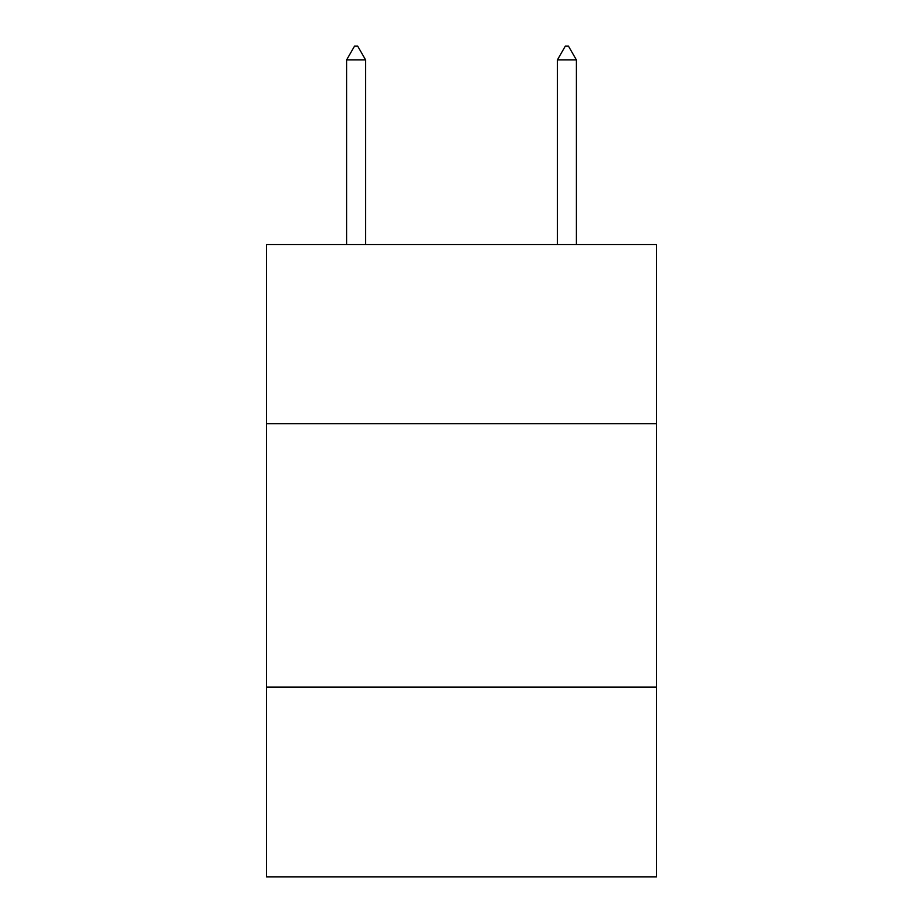<?xml version="1.0" encoding="UTF-8"?>
<svg xmlns="http://www.w3.org/2000/svg" width="923" height="923" viewBox="0 0 923 923"><rect width="100%" height="100%" fill="white"/><g stroke="black" fill="none" stroke-linecap="round" stroke-linejoin="round"><path stroke-width="1.38" d="M266.528 423.669L656.472 423.669L656.472 244.503L266.528 244.503L266.528 876.85L656.472 876.85L656.472 687.139L266.528 687.139M656.472 687.139L656.472 423.669M365.589 59.857L357.686 46.15L354.524 46.15L346.621 59.857L365.589 59.857L365.589 244.503M346.621 59.857L346.621 244.503M565.314 46.15L568.476 46.15L576.379 59.857L557.411 59.857L565.314 46.15M576.379 244.503L576.379 59.857M557.411 244.503L557.411 59.857"/></g></svg>
